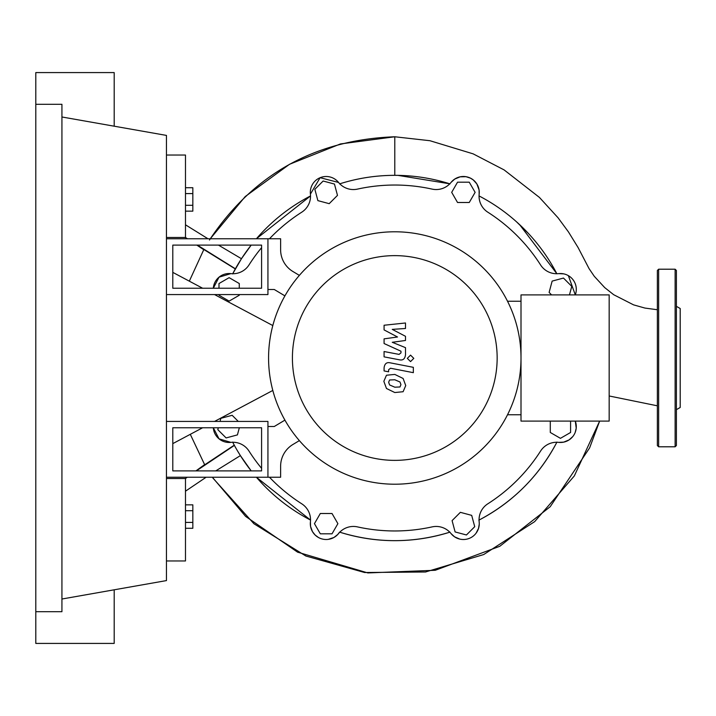 <?xml version="1.0" encoding="UTF-8"?>
<svg xmlns="http://www.w3.org/2000/svg" width="716" height="716" viewBox="0 0 716 716"><rect width="100%" height="100%" fill="white"/><g stroke="black" fill="none" stroke-linecap="round" stroke-linejoin="round"><path stroke-width="1.07" d="M172.798 427.765L261.591 427.765L261.591 470.895L172.798 470.895L172.798 427.765M166.452 421.429L267.936 421.429L267.936 477.241L166.452 477.241M272.814 390.444L214.549 421.429M202.619 427.765L172.798 443.625M172.798 272.375L202.619 288.235M214.549 294.571L272.814 325.556M466.438 534.977L455.116 531.943L452.082 520.622L460.37 512.334L471.692 515.368L474.726 526.69L466.438 534.977M570.589 421.106L570.589 432.473L560.44 438.335L550.291 432.473L550.291 421.106M551.597 294.894L549.118 292.414L552.152 281.102L563.474 278.068L571.762 286.355L569.471 294.894M469.257 182.195L475.12 192.344L469.257 202.494L457.542 202.494L451.689 192.344L457.542 182.195L469.257 182.195M323.14 181.023L334.453 184.057L337.487 195.379L329.199 203.666L317.886 200.632L314.852 189.31L323.14 181.023M218.989 288.235L218.989 283.527L229.129 277.665L239.278 283.527L239.278 288.235M239.278 294.571L239.278 295.243L229.129 301.105L218.989 295.243L218.989 294.571M239.332 427.765L237.417 434.898L226.104 437.932L217.816 429.645L218.317 427.765M220.018 421.429L220.85 418.332L232.163 415.298L238.294 421.429M320.312 533.805L314.449 523.656L320.312 513.506L332.027 513.506L337.889 523.656L332.027 533.805L320.312 533.805M230.883 273.628L219.033 277.164L213.314 288.235A15.859 15.859 0 0 1 230.865 273.619A19.028 19.028 0 0 0 248.989 264.947A172.959 172.959 0 0 1 261.591 247.655M269.493 238.759A172.959 172.959 0 0 1 301.731 212.204A19.028 19.028 0 0 0 310.413 194.081A15.859 15.859 0 0 1 338.543 182.428A19.028 19.028 0 0 0 357.49 189.105A172.959 172.959 0 0 1 432.079 189.105A19.028 19.028 0 0 0 451.026 182.428A15.859 15.859 0 0 1 479.165 194.081A19.028 19.028 0 0 0 487.838 212.204A172.959 172.959 0 0 1 540.58 264.947A19.028 19.028 0 0 0 558.704 273.619A15.859 15.859 0 0 1 575.306 294.894L568.37 275.651M575.172 432.482L576.219 428.213L575.306 421.106A15.859 15.859 0 0 1 558.704 442.381A19.028 19.028 0 0 0 540.58 451.053A172.959 172.959 0 0 1 487.838 503.796A19.028 19.028 0 0 0 479.165 521.919A15.859 15.859 0 0 1 451.026 533.572A19.028 19.028 0 0 0 432.079 526.895A172.959 172.959 0 0 1 357.49 526.895A19.028 19.028 0 0 0 338.543 533.572A15.859 15.859 0 0 1 310.413 521.919A19.028 19.028 0 0 0 301.731 503.796A172.959 172.959 0 0 1 269.493 477.241M261.591 468.345A172.959 172.959 0 0 1 248.989 451.053A19.028 19.028 0 0 0 230.865 442.381A15.859 15.859 0 0 1 213.314 427.765L219.033 438.836L230.892 442.372M292.414 358A102.37 102.37 0 0 0 394.785 460.37A102.37 102.37 0 0 0 497.155 358A102.37 102.37 0 0 0 394.785 255.63A102.37 102.37 0 0 0 292.414 358M268.572 358A126.213 126.213 0 0 0 394.785 484.213A126.213 126.213 0 0 0 521.006 358L521.006 421.106L609.164 421.106L609.164 294.894L521.006 294.894L521.006 358A126.213 126.213 0 0 0 394.785 231.787A126.213 126.213 0 0 0 268.572 358M507.519 301.23L521.006 301.23M507.519 414.77L521.006 414.77M292.942 444.475A25.373 25.373 0 0 0 280.618 466.232A25.373 25.373 0 0 1 292.942 444.475L299.369 440.617M284.914 420.122L274.282 426.503L267.936 426.503L267.936 477.241L280.618 477.241L280.618 466.232M284.914 295.878L274.282 289.497L267.936 289.497L267.936 238.759L280.618 238.759L280.618 249.768A25.373 25.373 0 0 0 292.942 271.525L299.369 275.383M280.618 249.768A25.373 25.373 0 0 0 292.942 271.525A25.373 25.373 0 0 1 280.618 249.768A25.373 25.373 0 0 0 292.942 271.525M399.984 386.971L400.933 384.644L399.984 382.004L394.811 379.766L389.594 379.981L388.645 382.263L389.594 384.948L394.811 387.195L399.984 386.971M403.108 378.46L394.811 374.423L386.47 375.229L383.839 381.324L386.47 388.493L394.811 392.538L403.108 391.724L405.739 385.584L403.108 378.46M413.338 367.326L390.202 362.833C386.649 362.028 384.608 363.71 384.08 367.881L384.08 370.924L388.6 371.801L388.6 369.751L390.533 368.239L413.338 372.669L413.338 367.326M407.315 358.367L410.554 361.598L413.794 358.367L410.554 355.127L407.315 358.367M384.08 329.906L397.523 336.994L384.08 338.856L384.08 343.528L400.978 351.216L400.978 352.872L399.054 354.393L384.071 351.52L384.071 356.854L399.403 359.799C402.965 360.587 405.005 358.895 405.507 354.715L405.489 347.645L392.261 342.293L405.489 340.476L405.489 336.296L392.261 329.378L405.489 328.492L405.489 322.988L384.08 325.243L384.08 329.906M172.798 288.235L261.591 288.235L261.591 245.105L172.798 245.105L172.798 288.235M166.452 294.571L267.936 294.571L267.936 238.759L166.452 238.759M185.48 211.157L192.837 211.157L192.837 187.717L185.48 187.717M185.48 205.295L192.837 205.295M185.48 193.58L192.837 193.58M185.48 510.705L192.837 510.705L192.837 504.843L185.48 504.843M185.48 528.283L192.837 528.283L192.837 510.705M185.48 522.42L192.837 522.42M232.628 273.915L241.453 258.718L251.191 245.105A182.661 182.661 0 0 0 232.718 273.736M256.409 238.759L310.52 195.933A182.661 182.661 0 0 0 256.409 238.759M196.318 470.895L234.383 445.397L232.628 442.085M240.236 455.367L237.309 450.561M310.52 520.067L256.409 477.241A182.661 182.661 0 0 0 310.52 520.067M232.718 442.264A182.661 182.661 0 0 0 251.191 470.895L240.388 455.609L215.758 470.895M449.997 532.122C413.186 543.498 376.383 543.498 339.581 532.122L337.746 534.494L333.933 537.483L328.232 539.372M318.504 537.537L315.174 535.076L312.445 531.594L310.556 526.421L310.413 521.901A15.859 15.859 0 0 0 338.543 533.572M449.8 532.185A182.661 182.661 0 0 1 339.769 532.185M339.581 183.878C357.544 178.203 375.945 175.348 394.785 175.339C413.624 175.348 432.025 178.203 449.997 183.878M339.769 183.815A182.661 182.661 0 0 1 449.8 183.815L397.854 175.357M519.601 224.627L556.851 273.736A182.661 182.661 0 0 0 479.049 195.933L482.799 197.938M556.95 442.085C538.969 476.158 512.942 502.185 478.87 520.165M556.851 442.264A182.661 182.661 0 0 1 479.049 520.067M479.255 524.139L478.53 528.408L476.104 533.143M459.726 539.076L454.562 536.821L451.017 533.554M572.791 436.554L569.077 439.91L563.662 442.139L558.686 442.372M575.306 421.106A15.859 15.859 0 0 1 558.704 442.381M575.306 294.894A15.859 15.859 0 0 0 558.704 273.619L563.76 273.879M479.165 194.081A15.859 15.859 0 0 0 451.026 182.428L454.714 179.081L460.137 176.834L465.982 176.7L470.394 178.114L473.267 179.931L476.856 183.958L479.076 189.946L479.156 194.108M310.413 194.117L320.115 177.693L338.561 182.455M241.453 258.718L218.452 245.105M207.962 238.759L185.48 224.806L185.48 155.041L166.452 155.041M209.475 240.012C253.419 174.149 315.192 139.736 394.785 136.774L394.785 175.339M556.851 273.736L551.454 264.079M528.292 233.335L516.505 221.799M657.369 309.742L644.946 308.068L633.579 304.864L613.719 294.732L604.716 287.608L594.28 276.304L589.062 268.625L578.116 247.593L568.45 231.912L558.033 217.754L539.425 197.419L504.109 169.907L473.16 153.859L429.958 140.721L394.785 136.774L340.44 143.943L289.541 164.277L245.23 196.542L210.262 238.759M235.394 268.777L197.356 245.105M187.458 238.759L185.48 237.488L185.48 224.806M203.738 249.705L196.811 245.105M187.368 238.759L185.48 237.488L166.452 237.488M235.304 268.947L203.845 249.508L189.319 281.164M190.295 434.326L204.704 464.809L234.257 445.164M166.452 560.959L185.48 560.959L185.48 478.512L187.216 477.241M195.924 470.895L204.606 464.63M166.452 478.512L185.48 478.512L187.288 477.241M185.48 491.194L206.127 477.241M676.396 323.193L676.396 319.81M676.396 409.668L680.2 407.476L680.2 308.524L676.396 306.332M676.396 358L676.396 445.531L675.125 446.793L675.125 269.207L676.396 270.469L676.396 358M657.369 445.531L657.369 270.469L658.639 269.207L658.639 446.793L657.369 445.531M676.396 396.19L676.396 392.807M35.8 104.303L61.934 104.303L61.934 611.697L35.8 611.697L35.8 72.584L114.193 72.584L114.193 126.204M114.193 589.796L114.193 643.415L35.8 643.415L35.8 611.697M61.934 116.985L166.452 135.413L166.452 580.587L61.934 599.015M212.366 477.241L245.633 516.415L297.579 552.161L367.836 572.925L435.274 570.276L499.777 546.299L550.201 506.722L589.608 447.912L599.641 421.106L574.33 475.934L534.655 521.642L483.712 554.542L425.492 571.986L364.596 572.514L305.839 556.01L253.911 523.718L212.965 478.136M609.164 395.975L657.369 405.811M675.125 446.793L658.639 446.793M658.639 269.207L675.125 269.207"/></g></svg>
